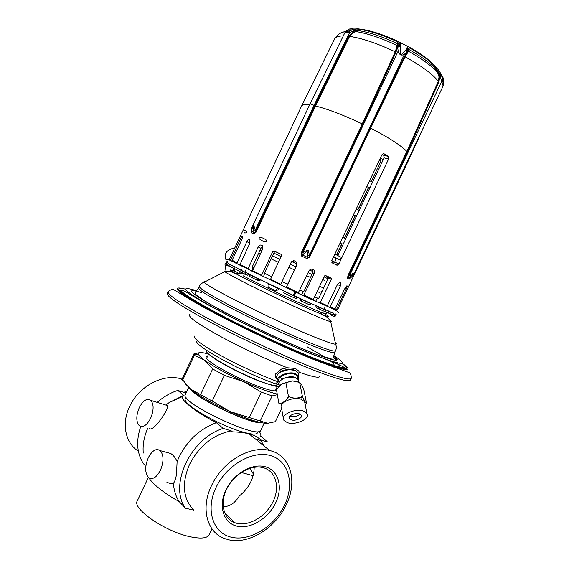 <?xml version="1.0" encoding="UTF-8"?>
<svg xmlns="http://www.w3.org/2000/svg" width="569" height="569" viewBox="0 0 569 569"><rect width="100%" height="100%" fill="white"/><g stroke="black" fill="none" stroke-linecap="round" stroke-linejoin="round"><path stroke-width="0.85" d="M184.769 295.219L183.872 293.341M337.922 367.617L338.904 367.617M339.949 367.119C340.226 366.315 338.847 364.779 335.795 362.496M331.421 359.452L329.65 358.306M338.633 368.868L340.056 368.833L339.985 369.324M329.885 359.032L329.138 358.562M183.36 295.467L182.478 294.344L182.151 294.714M281.499 378.008L283.568 378.499M281.143 371.329L280.93 371.777M280.033 372.162L279.507 372.773M223.148 506.759C229.748 506.574 235.118 503.01 239.257 496.068C248.98 488.046 253.966 478.458 254.201 467.298M253.489 474.24L249.905 468.294M241.242 472.462L253.127 475.712M263.497 467.775C275.88 471.21 280.161 486.936 273.17 501.438C266.349 515.983 249.699 526.318 237.102 523.38L234.961 522.762C223.361 518.793 219.478 502.925 227.017 488.394C234.4 473.821 251.256 464.375 263.198 467.697L263.497 467.775M265.439 466.815C278.654 470.499 283.184 487.284 275.716 502.754C268.44 518.274 250.694 529.334 237.23 526.233C223.667 523.373 218.012 506.367 225.843 490.065C233.475 473.721 252.344 462.889 265.439 466.815M231.953 537.356C250.552 541.404 274.678 526.154 284.6 505.016C294.77 483.949 288.81 460.933 270.737 455.648C252.835 450.036 226.59 464.859 215.992 487.562C205.132 510.194 213.211 533.637 231.953 537.356M229.044 539.874C249.201 544.533 275.794 527.655 286.299 504.682C297.566 481.915 291.079 456.459 271.264 450.925L269.599 450.477C250.339 445.214 222.465 461.53 211.526 485.606C200.48 508.145 206.903 532.321 224.456 538.516L229.044 539.874M231.242 430.861L223.212 428.407C190.679 438.315 168.58 485.201 185.466 508.224L193.73 510.13C182.926 498.629 181.525 483.387 189.527 464.396C199.25 445.854 213.155 434.673 231.242 430.861L232.458 431.871C239.044 432.006 244.578 432.675 249.066 433.891L269.599 450.477M227.87 515.734L226.448 516.183M260.758 440.527L264.528 446.381M255.161 438.82L261.271 440.683C258.824 437.639 254.756 435.37 249.066 433.891M186.219 392.66L184.441 392.077L185.458 392.916L177.82 390.426L183.695 395.341L182.521 396.522L169.164 402.56L183.695 395.341M259.073 431.373C260.787 433.585 261.306 435.15 260.623 436.067L267.558 441.992L260.566 439.851M223.212 428.407L216.369 422.682C197.856 413.371 179.918 399.801 182.521 396.522M258.106 431.508L257.451 432.888C256.27 434.88 250.844 434.439 241.178 431.551C217.258 424.517 181.319 403.172 185.409 398.833L186.063 397.454M145.109 465.449L143.36 463.593C136.773 453.066 135.913 440.676 140.771 426.437M157.236 402.383C163.538 396.785 170.401 392.802 177.82 390.426M148.9 477.825C152.684 484.447 166.76 494.973 179.121 501.502L185.466 508.224M165.814 405.05L169.164 402.56M143.267 453.073C142.542 444.88 144.064 436.537 147.833 428.052M179.121 501.502C175.757 496.296 173.865 490.215 173.445 483.252C174.726 481.737 175.736 478.806 176.475 474.468L177.108 461.509C175.586 458.009 173.467 455.342 170.757 453.507L165.152 451.978M166.767 482.071C169.384 483.494 171.61 483.885 173.445 483.252M177.108 461.509C185.131 442.526 198.218 429.588 216.369 422.682M149.363 428.485C150.949 430.128 154.37 427.625 159.619 420.968C164.896 413.926 167.627 408.827 167.819 405.676L166.226 405.178M150.629 418.3C146.738 425.512 142.911 427.931 139.149 425.548C135.991 421.544 136.041 415.555 139.298 407.582C143.175 400.341 147.03 397.937 150.849 400.391C153.936 404.353 153.865 410.32 150.629 418.3M160.408 470.343C156.482 477.626 152.52 480.023 148.523 477.533C144.853 473.067 144.775 466.473 148.274 457.768C152.2 450.435 156.191 448.059 160.252 450.641C163.836 455.058 163.886 461.63 160.408 470.343M211.96 528.864L209.157 534.789C207.301 538.189 201.341 538.921 191.255 536.972C166.297 532.328 131.61 508.636 137.328 500.834L148.374 477.398M182.407 379.274L180.885 378.805C163.275 373.335 138.729 386.216 129.576 406.586C121.289 423.713 125.372 443.08 138.367 451.167M186.831 391.358L184.441 392.077M181.091 396.259L181.717 396.771M264.002 445.954L263.76 444.908M281.619 408.514L275.375 421.672L266.968 423.443C259.343 422.98 246.953 418.983 229.798 411.444L268.084 423.428M185.586 384.032L190.572 389.132C199.456 396.109 212.529 403.549 229.798 411.444L212.251 401.053L224.364 375.391L243.866 381.699L261.299 392.126L249.215 417.639M260.161 421.174L272.138 395.903L261.299 392.126M272.138 395.903L277.345 394.687M206.604 358.342L208.645 354.01L204.022 352.944C199.804 352.183 197.948 352.624 198.446 354.259C198.915 355.554 200.871 357.467 204.299 360.006C213.418 366.514 226.604 373.748 243.866 381.699C258.127 388.094 269.251 392.219 277.238 394.068M278.198 387.119L277.338 386.5L275.289 390.811M207.564 356.308L206.22 356.919C202.898 359.75 238.468 379.623 261.384 387.461C270.389 390.576 275.453 391.522 276.57 390.313M276.584 389.36L276.257 388.776M199.683 352.652L194.022 353.754L182.549 378.108L182.734 379.992L194.335 355.376L204.299 360.006L212.671 368.954L224.364 375.391M182.734 379.992L190.572 389.132L212.251 401.053M200.644 394.452L212.671 368.954M194.022 353.754L194.335 355.376M263.056 382.496C247.06 376.884 221.917 364.267 213.211 357.538M264.77 382.958C275.517 386.451 279.301 386.401 276.114 382.83M277.089 379.459L275.78 377.816L275.801 373.726L281.499 369.068L287.373 367.78L295.411 368.442L298.782 371.088L299.202 372.261L298.519 374.864M298.512 374.829L299.145 371.991M275.36 376.493L276.996 378.933M293.547 369.772L288.248 369.075L281.691 370.995L279.279 372.937M281.242 378.677L282.544 379.039M313.832 358.114C290.311 348.79 255.886 333.029 228.276 318.882C199.605 304.01 183.673 294.415 180.48 290.105L180.451 290.055C184.669 290.88 184 290.809 189.932 294.315C197.585 299.102 209.15 305.56 224.634 313.69C251.854 327.829 288.063 344.586 312.545 354.459C329.223 360.319 339.935 364.722 344.665 367.681L344.601 367.688C341.329 368.086 331.073 364.893 313.832 358.114M337.104 359.636L333.505 357.339M244.35 273.838L243.632 276.086C258.027 283.647 289.066 298.455 308.057 306.819L320.084 311.954L326.009 313.889L326.777 312.267M234.599 268.739L233.852 270.325L239.243 273.746L240.403 271.833M241.348 270.275L242.124 269.009M245.374 270.652L244.919 272.074M239.243 273.746L242.714 273.81L243.084 273.198M371.301 181.518L380.981 161.091L380.007 158.794M324.23 280.311L322.765 279.614M326.891 276.05L327.893 278.732M261.555 247.366L262.949 248.02M273.81 253.12L281.022 256.519M291.726 261.569L297.082 264.101M309.593 270.026L313.05 271.669M324.053 276.897L328.043 278.803M281.043 254.258L274.045 250.965L272.764 251.484L261.534 275.474L252.629 271.491M314.621 296.798L318.59 298.597L328.469 277.9L327.9 276.52L331.101 278.006L328.078 276.619M295.453 261.1L294.984 260.879M281.257 254.407L275.524 251.711M322.033 291.484L319.209 292.423L317.189 291.42M294.337 293.547L293.889 295.638L295.162 294.052L295.681 292.046L294.337 293.547M259.492 279.223L292.9 295.183L294.137 293.576L294.507 291.499M293.889 295.638L296.712 296.89M302.089 299.365L311.549 303.732L309.387 304.771L301.435 301.157L300.112 300.389L300.389 298.59M318.732 306.933L325.838 310.027L325.105 311.677L319.181 309.123L318.732 306.933M328.868 311.3L333.726 313.227L333.014 314.856L328.135 312.943L328.868 311.3M234.407 266.904L229.613 264.265L234.535 266.74L233.724 268.348L236.811 269.727M245.644 272.672L237.401 268.476L245.758 272.501L244.947 274.137L247.451 275.197L249.016 274.045M250.474 274.777L259.3 279.187L256.982 280.112L249.357 276.342L250.175 274.699M280.481 284.898L291.115 262.401C294.77 259.727 296.662 260.659 296.79 265.182L286.179 287.587M298.12 293.177L308.953 270.936L311.279 269.144C314.003 269.272 315.013 270.716 314.308 273.476L303.49 295.667M284.479 291.236L283.682 292.914L284.429 291.164M283.682 292.914L296.051 298.682L296.826 297.004M293.32 260.73L295.219 260.979L296.648 262.323L296.719 265.161L286.1 287.551M253.71 267.992L252.103 267.202L260.951 248.29L258.17 246.967L248.027 268.853L239.926 264.777L240.253 265.367M271.527 276.634L264.372 273.191L274.244 252.209L272.764 251.484M287.672 284.301L282.025 281.634M312.082 269.116L312.751 269.962L312.744 272.75L303.697 291.783L299.92 290.034M241.953 239.393L240.552 238.731L230.843 259.905L229.791 259.087M240.552 238.731C241.498 236.818 242.181 236.05 242.6 236.434L241.96 239.378L232.124 260.261L232.664 261.541M246.846 241.654C247.714 240.011 248.639 239.314 249.627 239.563L249.912 243.091L246.846 241.654L236.924 263.227L232.188 260.687M309.422 257.359L308.917 256.925L307.175 257.209L307.111 258.682L309.92 256.534L370.675 128.117L370.056 127.705L404.516 56.367L407.39 51.566L404.452 54.268C401.408 56.004 399.317 54.937 398.165 51.061L397.596 46.558L398.257 43.45L397.802 41.907C383.791 35.42 371.571 31.331 361.144 29.631L354.487 31.06L348.79 36.075L314.728 105.706L314.038 105.357C311.755 104.255 310.397 103.843 309.956 104.113L252.159 226.825L253.703 225.061L255.581 231.256L256.349 231.611L254.151 233.987L251.135 232.636L251.356 230.417M309.6 104.874C304.977 104.262 302.31 104.646 301.584 106.019L229.72 258.667L230.779 259.478M246.669 232.28C246.491 232.991 245.588 233.091 243.959 232.586L244.001 231.142C244.129 230.26 244.819 230.061 246.057 230.537L246.669 232.28M249.912 243.091L239.926 264.777M258.17 246.967C259.45 244.912 260.851 244.492 262.38 245.701L262.636 249.066L252.444 271.036M281.008 254.236L281.47 255.581L270.225 280.012M325.404 275.346L324.494 275.965L313.37 299.436L313.071 299.707L303.803 295.46M331.101 278.006L331.336 279.23L320.283 302.552L319.472 302.971M333.832 309.358L334.814 309.173L330.056 307.232L340.418 285.887C341.244 283.817 341.073 282.637 339.892 282.345L337.453 284.472L327.388 305.695L319.977 302.815M345.07 288.12L346.905 285.745C347.431 285.809 347.254 286.812 346.372 288.753L345.063 288.134L334.814 309.173M346.372 288.753L336.549 309.451L335.07 309.92M410.007 155.814L409.957 157.321L337.637 309.685L336.549 309.451M350.006 278.22L349.188 279.173L347.389 278.241L350.618 276.356L354.195 272.878L353.826 274.194L443.173 85.933L441.58 81.708L443.002 81.794L441.345 74.589L438.649 70.037L435.52 66.744C430.591 60.755 421.857 54.226 409.324 47.156L407.432 46.551L406.543 49.247L403.485 52.547C400.974 55.499 399.9 54.944 400.249 50.897L400.42 43.123L398.058 41.395C384.352 35.043 372.389 31.046 362.176 29.389L355.099 28.976L346.151 31.964L346.692 30.762L349.231 29.111L353.114 28.45M407.368 46.672L408.819 49.467L409.324 47.796L408.307 48.763L407.916 50.335L408.386 51.217C421.401 58.486 430.825 65.279 436.665 71.616L438.116 73.323L436.75 70.279L438.13 73.373L439.012 73.351L436.089 67.796L436.75 70.279L435.477 68.785C429.951 62.768 421.067 56.331 408.819 49.467L408.258 51.665L405.1 56.836L370.675 128.117C388.343 137.328 400.412 145.088 406.871 151.382L348.121 275.211L347.389 278.241L348.349 276.171L348.577 277.373L349.992 278.113L349.188 279.173L350.191 278.07M255.894 232.437L255.339 231.996L254.002 232.465L254.151 233.987L255.339 231.996L314.728 105.706L315.525 106.019C328.1 109.141 343.669 115.102 362.233 123.914L301.435 252.501L301.115 253.411L301.584 256.057L308.185 250.154L309.436 255.125L307.573 255.31L307.175 257.209L302.8 255.132L301.862 253.575L301.584 256.057L307.111 258.682L308.917 256.925L370.056 127.698M266.761 241.42C266.761 241.939 265.887 242.053 264.144 241.747C259.948 239.599 258.34 238.347 259.315 237.984C259.187 237.486 260.275 237.472 262.579 237.949C266.256 239.684 267.65 240.843 266.761 241.42M384.182 153.865L388.207 156.383L388.591 159.021L338.861 263.938L337.211 265.211L336.677 265.09L332.467 263.013L331.841 260.46L381.884 154.839L383.335 153.68L384.182 153.865L383.421 153.673M251.349 230.858L251.135 232.636L251.718 229.428L253.703 225.061L253.497 230.217L254.002 232.465L251.619 231.405L251.498 228.951M251.512 228.845L251.718 229.428M345.988 31.16L346.692 30.762M348.306 29.602L349.231 29.111L355.099 28.976M443.18 78.045L443.728 83.046C443.166 86.758 442.924 86.346 443.002 81.794M443.173 85.933L443.699 80.691L441.608 75.272L440.292 75.777L441.58 81.708L349.885 274.948L354.195 272.878L351.663 276.911L349.992 278.113L351.855 276.854M353.826 274.194L351.663 276.911M347.759 276.065L348.349 276.171L349.885 274.948L350.618 276.356M348.121 275.211L348.776 275.531L407.496 151.774L438.948 81.744L439.73 76.957L439.04 76.957L438.343 81.339L406.871 151.382L407.489 151.774M309.92 256.534L309.259 256.214L309.436 255.125L404.452 54.268L403.485 52.547M301.115 253.411L301.862 253.575L303.099 252.117L308.185 250.154L307.573 255.31M301.435 252.501L302.217 252.864L363.043 124.22L362.233 123.914L395.227 51.8L396.052 52.049L363.043 124.22M353.577 29.296L354.487 31.06L353.683 30.975L353.057 29.41M357.752 28.82L355.12 28.983L356.884 31.352L353.783 32.39L353.328 31.693L353.683 30.975L349.743 32.333L348.776 30.925M253.497 230.217L255.31 229.997L314.038 105.357L349.743 32.333L345.034 32.362L309.963 104.099M361.962 29.353L357.609 28.777M438.628 70.001L435.875 67.135M442.419 76.175L443.144 77.925M438.13 73.373L439.04 76.957M406.515 54.432L406.053 53.706L406.991 51.722L406.195 49.652M304.308 253.76L303.099 252.117L398.165 51.061L400.249 50.897M400.107 45.961L397.596 46.558L396.052 52.049M409.324 47.156L409.374 47.227C422.02 54.332 430.897 61.054 436.003 67.405L436.089 67.796C431.053 61.687 422.134 55.022 409.324 47.796L409.374 47.227L398.037 41.423L396.088 49.112L397.027 49.105L397.966 47.106L400.149 46.566M396.636 45.726L400.213 45.129M396.088 49.112L395.227 51.8C377.411 43.4 362.197 38.258 349.594 36.373L315.525 106.019L256.349 231.611M353.783 32.39L349.594 36.373L348.79 36.075M398.058 41.395L398.037 41.423C384.267 35.029 372.154 31.011 361.699 29.375L356.884 31.352M400.42 43.123L397.233 43.543C382.588 36.743 369.843 32.469 359.003 30.705L357.752 28.827M408.258 51.665L407.809 50.655L407.39 51.566L406.543 49.247M407.937 50.193L407.76 50.819L407.937 50.193L407.809 50.655L406.878 48.536M436.551 69.788L436.764 70.293L438.535 69.951M441.608 75.272L441.324 74.575L439.595 74.944L439.73 76.957L440.292 75.777L439.012 73.351L440.747 73.259M407.518 48.486L408.272 48.92M407.845 49.83L408.613 50.278M336.692 254.571L341.955 243.93M345.817 235.786L355.355 215.658M358.648 208.702L368.769 187.357M388.591 159.021L384.096 157.869L337.801 255.559M336.414 258.497L334.693 262.117L333.199 263.369M384.096 157.869L383.712 155.252L382.226 154.306M336.876 254.663L337.111 253.674M339.593 248.447L340.013 247.558M340.198 247.65L340.433 246.669M346.237 234.421L346.656 233.539M346.841 233.631L347.083 232.643M349.558 227.415L349.971 226.533M350.163 226.618L350.404 225.623M352.887 220.388L353.299 219.513M353.491 219.598L353.733 218.61M359.544 206.341L359.957 205.473M360.141 205.551L360.383 204.563M362.866 199.321L363.278 198.446M363.47 198.524L363.719 197.528M366.201 192.286L366.614 191.419M366.806 191.497L367.048 190.501M336.322 258.689L333.384 257.195L339.999 260.033L333.562 256.825M334.736 262.032L331.755 260.652M339.999 260.033L341.286 257.316L334.857 254.094M333.69 256.882L334.985 254.151M341.749 243.895L336.578 254.805L334.928 253.945M331.784 262.288L333.733 263.191M335.134 261.185L335.717 259.955M338.726 253.603L339.309 252.373M342.318 246.028L342.901 244.791M345.916 238.439L346.5 237.202M349.508 230.858L350.091 229.62M353.107 223.254L353.69 222.024M356.706 215.672L357.289 214.435M363.904 200.473L364.494 199.235M371.116 185.259L371.699 184.022M374.729 177.635L375.312 176.397M367.517 192.855L368.1 191.618M360.312 208.062L360.895 206.832M335.098 313.704L334.387 315.311L333.093 314.685M334.387 315.311L334.11 316.62L334.949 316.691L336.187 314.088L335.063 313.903M330.667 313.96L330.276 314.785L334.11 316.62M318.128 298.384L316.727 299.166L315.724 301.271M319.181 309.123L316.705 307.829L315.482 305.411M326.364 306.051L327.04 305.93M325.205 311.478L328.135 312.943M324.102 307.673L324.465 309.436M330.056 307.232L329.337 307.367M311.926 274.478L308.128 272.686L311.926 274.486M295.901 266.904L290.247 264.236L295.901 266.904M279.728 259.265L272.523 255.858L279.728 259.265M261.818 250.801L260.14 250.011L261.811 250.801M310.503 277.48L306.705 275.695M294.472 269.919L288.824 267.252M278.312 262.273L271.1 258.859M260.41 253.781L258.739 252.985M312.594 299.849L313.071 299.707M302.203 299.479L301.435 301.157M303.441 291.669L301.435 294.721M278.767 288.54L277.971 290.218L276.299 289.422L275.688 290.709L268.497 287.274L269.101 285.987L268.276 283.533M276.918 289.713L276.37 290.873L275.688 290.709M261.569 275.844L261.534 275.474M264.613 273.305L263.511 276.783M260.958 279.934L258.362 280.617L256.982 280.112M274.045 250.965L275.688 251.775L274.244 252.209M262.814 246.469L260.951 248.29M248.212 269.322L248.027 268.853M252.544 267.423L252.807 268.995L251.818 271.1M237.401 268.476L236.718 269.926L244.947 274.137M237.259 263.86L236.924 263.227M229.613 264.265L228.944 265.687L233.724 268.348M231.348 260.894L230.843 259.905M228.411 263.305L227.614 264.877L229.023 265.524M227.614 264.877L226.583 263.98L227.237 262.586L227.607 262.743M226.974 264.429L226.611 265.204L232.209 267.522M230.495 266.577L230.31 266.968M326.414 282.238L326.492 281.378M226.057 271.321L225.011 264.5L227.209 261.37M228.788 259.749L229.904 258.902M231.811 272.082L232.209 271.633M232.941 270.723L234.364 268.632M226.341 262.487L225.523 257.167C224.613 252.551 227.7 249.464 234.777 247.92M298.505 374.772L298.092 372.702L295.005 370.355L288.796 369.608L280.752 371.962C277.195 374.167 275.937 376.465 276.982 378.862L277.224 380.22M279.038 383.798L277.594 382.24C274.237 377.147 288.191 370.519 295.674 373.726L298.761 376.073L298.398 380.085M297.743 378.968C298.334 376.948 297.352 375.419 294.806 374.374C287.701 371.337 274.834 378.129 279.244 382.51M298.519 381.365L298.163 379.551L295.418 377.482C288.782 374.658 276.413 380.519 279.386 385.014L279.507 385.661M305.204 404.779L306.492 402.952L303.711 389.125L301.371 384.196L299.643 382.411L292.459 380.91L299.045 382.183M285.873 382.61L292.459 380.91L281.875 383.819L276.434 389.58L278.931 403.528C282.494 403.435 285.681 401.124 288.497 396.593L285.873 382.61L280.844 384.509M306.492 402.952C305.589 402.952 304.223 400.747 302.409 396.33L299.643 382.411M283.334 418.023L281.584 408.343C277.992 403.072 293.184 396.038 301.271 399.317L304.6 401.728L305.027 403.869M302.409 396.33C298.213 398.613 293.576 398.698 288.497 396.593M303.597 411.081C295.453 407.866 280.097 414.893 283.703 420.093L287.238 422.596C295.446 425.69 310.638 418.72 306.94 413.457L303.597 411.081M291.179 419.822L289.393 418.556C287.53 415.882 295.382 412.283 299.571 413.919L301.307 415.15C303.192 417.838 295.382 421.423 291.179 419.822M300.041 414.104C297.345 416.323 294.166 417.041 290.517 416.245L289.991 416.039M282.388 403.798L282.288 402.717M288.021 397.318L289.251 396.878M301.748 398.072L300.539 397.155M289.144 369.587L288.668 369.48M190.16 388.783C195.907 398.577 250.95 424.602 262.195 422.845M260.069 422.39C247.394 422.525 199.804 400.028 191.86 390.149M188.673 387.446L185.295 394.623C178.63 402.041 259.286 440.164 260.78 430.306L264.158 423.18M329.992 359.06L329.131 358.456M227.045 319.223L220.694 315.873M334.046 365.006L335.013 365.767M185.174 295.901L184.747 295.894M189.164 297.032L190.914 299.251M192.272 300.382L195.231 302.544M307.466 346.955L325.909 357.801M330.248 360.817C333.505 363.278 334.664 364.8 333.733 365.376M224.563 317.95L226.341 318.668M278.618 386.614C275.915 386.465 271.349 385.256 264.919 382.965C239.684 374.203 200.921 352.339 207.102 350.696M279.4 385.099L273.959 383.236C240.623 371.557 189.043 342.581 197.621 340.909M277.309 381.522C260.424 375.348 236.512 364.316 219.022 354.608C200.935 344.352 192.848 338.164 194.754 336.037M319.771 375.91C320.347 378.456 313.491 377.24 299.202 372.261M287.373 367.78C266.015 359.288 237.465 345.81 217.216 334.65C196.433 322.986 187.322 316.272 189.882 314.508M191.276 299.778L190.231 299.635M189.712 298.014L188.097 297.459M186.966 297.075L185.807 296.691M167.229 293.433C166.681 296.918 182.606 307.331 215.004 324.671C246.427 341.201 287.857 360.22 315.496 370.853C337.552 379.224 349.202 382.283 350.44 380.035L351.265 378.3C351.315 374.487 350.184 372.432 347.858 372.119L316.122 360.476C280.745 346.443 223.88 319.131 195.516 302.708L174.733 290.282C172.997 288.967 170.771 289.429 168.047 291.691L167.229 293.433M351.265 378.3C350.056 380.49 338.427 377.382 316.385 368.975C288.775 358.285 247.344 339.259 215.907 322.758C183.488 305.461 167.535 295.105 168.047 291.691M185.281 289.102C169.747 285.19 176.682 291.591 206.099 308.32C235.666 324.679 284.5 347.723 315.439 359.921C346.379 371.728 355.341 372.866 342.325 363.342M341.805 363.356C353.185 371.991 344.046 370.639 314.394 359.288C286.492 348.271 243.603 328.263 214.321 312.566C184.52 296.271 173.481 288.298 181.191 288.654M336.905 360.006L333.32 357.752M196.661 290.738C178.73 285.261 182.891 290.09 209.136 305.212C235.794 320.119 282.601 342.339 312.161 354.11C342.936 365.931 350.163 366.422 333.839 355.582M333.761 356.116C342.346 362.83 334.017 361.272 308.782 351.429C281.413 340.49 238.418 320.084 213.631 306.278C189.107 292.217 185.003 287.651 201.312 292.573M308.306 344.096C325.105 350.867 333.932 353.619 334.785 352.353L333.406 357.602C331.172 359.366 322.865 357.225 308.49 351.158C282.352 340.803 241.235 321.378 216.49 307.694C202.671 300.261 194.726 293.924 195.764 294.237L195.38 292.359L198.56 287.957C198.531 290.098 210.502 297.409 234.478 309.877C257.608 321.762 287.779 335.738 308.306 344.096M198.56 287.957L199.292 286.399C199.285 288.49 211.277 295.759 235.267 308.206C258.411 320.07 288.575 334.046 309.088 342.438C325.873 349.245 334.686 352.026 335.525 350.796L334.785 352.353M205.843 281.371C204.186 281.079 203.681 281.335 204.321 282.153C205.523 286.065 271.662 319.401 310.724 335.475C324.714 341.265 333.007 344.174 335.618 344.209C336.649 344.188 336.528 343.633 335.255 342.545M226.142 271.349C224.542 270.88 224.115 270.972 224.862 271.626C227.024 274.4 279.628 300.311 310.646 313.747C321.826 318.612 328.512 321.25 330.717 321.663C331.684 321.819 331.485 321.435 330.12 320.496M235.851 271.826C228.311 268.874 228.24 269.464 235.637 273.604C248.048 280.538 286.584 299.095 309.493 309.131L322.353 314.593C330.233 317.68 330.646 317.246 323.583 313.299M298.426 292.978L286.321 287.317M293.889 295.382L293.156 295.083M296.755 297.196L284.386 291.428M286.484 286.975L298.668 292.679M232.124 260.261L236.882 262.807M239.89 264.357L248.041 268.454M252.458 270.638L261.619 275.104M270.275 279.279L280.773 284.28M304.038 295.162L313.37 299.436M320.283 302.552L327.388 305.695M330.404 306.99L335.191 308.953M348.882 29.261L349.537 28.991M346.016 31.124L345.106 31.622M341.592 32.696L345.952 31.195M334.529 39.09L334.579 38.991C335.618 36.971 338.534 35.939 343.313 35.897M404.516 56.367L405.1 56.836C421.522 65.883 432.604 74.048 438.343 81.339L438.948 81.744M345.603 32.668L346.151 31.964M354.451 29.104L356.059 31.587C367.538 33.429 381.102 37.995 396.757 45.278L400.327 44.659M407.994 49.866L406.999 48.073M436.551 69.795L435.477 68.785L436.665 71.616L438.336 73.87L438.116 73.323L440.712 73.188M338.861 263.938L334.693 262.117M388.207 156.383L383.712 155.252M337.261 309.863L336.172 309.671M340.418 285.887L337.445 284.493M328.469 277.9L331.336 279.23M325.795 310.233L318.811 307.196M333.69 313.434L328.818 311.506M312.744 272.75L314.308 273.476M311.335 303.86L302.132 299.678M278.675 288.732L268.348 283.803M280.617 284.621L270.197 279.649M259.023 279.287L250.054 274.877M228.283 263.461L227.237 262.586M319.629 286.228L323.612 288.156M333.071 366.927L340.113 368.826M188.389 298.533L182.45 294.301M150.849 400.391L167.819 405.676M160.252 450.641L170.757 453.507M180.885 378.805L183.147 380.625M260.844 436.643L260.623 436.067M198.446 354.259L194.022 354.715M275.716 377.446L275.78 377.816M344.601 367.688L342.318 368.186C337.524 367.666 328.157 364.644 314.202 359.131C287.046 348.434 245.495 329.102 216.405 313.604C199.776 304.707 188.602 297.992 182.898 293.455C180.757 291.3 179.953 290.183 180.48 290.105M199.292 286.399C200.274 284.322 201.952 282.907 204.321 282.153L224.862 271.626C231.675 270.759 232.678 272.736 235.637 273.604L239.115 273.675M320.084 311.954L322.353 314.593C324.892 316.328 327.061 315.845 330.717 321.663L335.618 344.209C336.535 346.457 336.507 348.655 335.525 350.796M244.25 273.789L242.75 273.753M368.563 187.301L357.88 209.84M355.148 215.608L344.494 238.105M326.578 275.901L325.731 277.7M380.654 158.452L380.761 159.811M296.719 296.897L302.082 299.365M311.335 303.562L318.405 306.698M325.39 309.7L328.356 310.909M235.139 266.882L238.055 268.447M246.093 272.579L250.467 274.77M295.681 292.046C320.553 304.308 339.039 310.162 338.733 312.971M226.483 259.912C228.247 259.194 226.739 258.575 239.264 264.87L294.685 291.577M345.034 32.369L346.293 30.904L349.202 29.126M301.584 106.019L334.579 38.991C337.083 34.752 340.767 32.262 345.632 31.515M424.125 126.069L409.986 157.257M252.159 226.825L251.519 228.845M441.324 74.575L438.543 69.951M370.063 187.478C368.847 187.315 370.746 188.04 366.785 186.71M356.642 215.8L353.328 215.103M343.242 244.073L339.892 243.468M372.595 182.137L369.608 180.743M359.21 210.381L356.144 209.157M345.86 238.553L342.716 237.508M371.337 181.44L371.777 181.746M358.484 208.581L359.594 209.577M345.653 235.658L346.756 236.668M383.506 159.107C383.428 159.469 382.347 159.192 380.248 158.282M331.77 262.266L333.761 263.177M337.559 255.438L337.339 254.77L336.492 254.905M334.586 264.052L337.211 265.211M317.175 291.413L319.209 292.423M264.144 241.747L261.541 240.566M244.834 232.984L243.959 232.586M281.691 370.995L280.752 371.962M288.248 369.075L288.796 369.608M298.092 372.702L298.761 376.073M286.058 377.539L294.18 377.112M304.6 401.728L306.94 413.457M289.393 418.556L289.194 417.482M298.163 379.551L298.647 381.998M224.478 512.37L234.961 522.762"/></g></svg>
